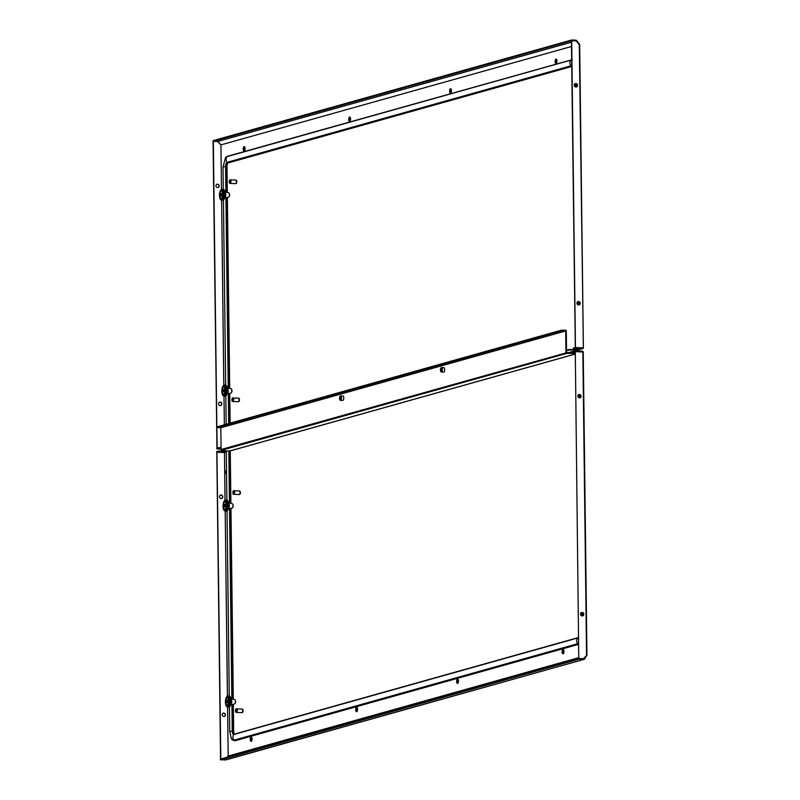 <?xml version="1.0" encoding="UTF-8"?>
<svg xmlns="http://www.w3.org/2000/svg" width="800" height="800" viewBox="0 0 800 800"><rect width="100%" height="100%" fill="white"/><g stroke="black" fill="none" stroke-linecap="round" stroke-linejoin="round"><path stroke-width="1.2" d="M221.7 200.31L224.19 199.24L225.32 195L224.65 190.58L223.57 189.34L222.29 189.16L223.96 191.82L223.94 196.88L222.24 200.16L221.18 200.15L220.1 198.92L219.7 192.46L220.71 190.03L222.29 189.16M223.42 189.42L222.11 189.14M224.05 189.67L222.8 189.42M223.87 191.46L224.98 191.47L224.65 190.58L222.97 189.57M222.76 199.71L223.69 199.75L224.74 198.11L223.21 198.04M222.24 200.16L223.88 199.65M222.42 200.04L223.71 199.81M220.52 198.04A4.03 1.64 -87.6 0 0 221.39 198.74A4.03 1.64 -87.6 0 0 221.6 198.71A4.03 1.64 -87.6 0 0 223.21 194.52A4.03 1.64 -87.6 0 0 221.73 190.69A4.03 1.64 -87.6 0 0 221.51 190.72M228.47 192.78A2.24 0.91 92.4 0 1 228.67 192.78A2.24 0.91 92.4 0 1 229.41 194.99A2.24 0.91 92.4 0 1 228.52 197.23A2.24 0.91 92.4 0 1 228.48 197.24A2.24 0.91 92.4 0 1 228.44 197.24M221.13 193.36A1.34 0.55 -87.6 0 0 220.6 194.76A1.34 0.55 -87.6 0 0 221.09 196.04A1.34 0.55 -87.6 0 0 221.16 196.03A1.34 0.55 -87.6 0 0 221.7 194.63A1.34 0.55 -87.6 0 0 221.2 193.35A1.34 0.55 -87.6 0 0 221.13 193.36M220.26 190.77L220.71 190.03M220.51 199.58L219.94 198M224.2 194.3L225.13 194.34M225.34 194.16L223.81 194.1M225.12 193.91L224.19 193.87M225.32 193.75L223.8 193.68M225.11 193.48L224.17 193.44M225.3 193.34L223.77 193.27M225.07 193.05L224.14 193.01M225.26 192.94L223.73 192.87M225.02 192.64L224.09 192.6M225.21 192.55L223.68 192.48M224.96 192.24L224.03 192.2M225.14 192.17L223.62 192.11M224.89 191.86L223.96 191.82M225.07 191.81L223.54 191.75M223.35 191.09L224.98 191.46L223.45 191.41M224.71 191.15L223.77 191.11M224.6 190.83L223.66 190.79M224.47 190.53L223.54 190.49M224.34 190.26L223.41 190.22M224.2 190.01L223.27 189.97M224.05 189.8L223.12 189.76M223.57 189.34L222.64 189.3M223.39 189.25L222.46 189.21M222.82 200.34L221.88 200.3M223 200.28L222.06 200.25M223.53 199.93L222.59 199.89M223.86 199.54L222.93 199.5M224.02 199.29L223.09 199.25M224.17 199.02L223.24 198.98M224.31 198.73L223.38 198.69M224.98 191.47L224.74 198.11L223.09 198.36M224.44 198.4L223.51 198.36M224.57 198.06L223.64 198.02M224.85 197.77L223.32 197.7M224.68 197.7L223.75 197.66M224.95 197.41L223.43 197.35M224.78 197.31L223.85 197.27M225.05 197.04L223.52 196.97M224.87 196.92L223.94 196.88M225.13 196.65L223.6 196.58M224.95 196.51L224.02 196.47M225.19 196.25L223.67 196.18M225.01 196.08L224.08 196.04M225.25 195.84L223.72 195.77M225.06 195.65L224.13 195.61M225.29 195.42L223.76 195.36M225.1 195.22L224.17 195.18M225.32 195L223.79 194.94M225.12 194.78L224.19 194.74M225.33 194.58L223.81 194.52M238.71 398.29A1.68 0.69 92.4 0 1 238.84 398.27A1.68 0.69 92.4 0 1 239.46 399.75A1.68 0.69 92.4 0 1 238.7 401.62A1.68 0.69 92.4 0 1 238.57 401.59L238.7 401.62M229.21 193.47A1.68 0.69 92.4 0 1 229.59 194.83A1.68 0.69 92.4 0 1 229.08 196.6M229.96 179.82A1.79 0.73 -87.6 0 0 229.26 181.52L230.7 181.11A1.79 0.73 -87.6 0 0 230.06 179.81A1.79 0.73 -87.6 0 0 229.96 179.82M235.52 183.61A1.79 0.73 -87.6 0 0 235.62 183.63A1.79 0.73 -87.6 0 0 235.72 183.62A1.79 0.73 -87.6 0 0 236.43 181.75A1.79 0.73 -87.6 0 0 235.77 180.05A1.79 0.73 -87.6 0 0 235.67 180.07M230.71 181.69L229.26 182.09A1.79 0.73 -87.6 0 0 229.91 183.39A1.79 0.73 -87.6 0 0 230 183.38A1.79 0.73 -87.6 0 0 230.71 181.69L231.12 181.7A1.79 0.73 -87.6 0 0 231.11 181.13L230.7 181.11M229.66 181.53L231.11 181.13M224.1 396.19L226.59 395.12L227.71 390.88L227.04 386.45L225.96 385.22L224.68 385.04L226.35 387.7L226.33 392.75L224.64 396.04L223.57 396.03L222.49 394.79L222.09 388.34L223.1 385.91L224.68 385.04M224.28 396.17L225.77 395.92M225.81 385.3L224.5 385.02M226.27 387.33L227.37 387.35L227.04 386.45L225.2 385.3M225.52 385.63L226.62 385.79L225.36 385.45M225.16 395.59L226.09 395.63L227.13 393.99L225.6 393.92M224.99 395.77L226.36 395.45M224.81 395.92L226.11 395.69M224.64 396.04L225.94 395.82M222.91 393.92A4.03 1.64 -87.6 0 0 223.78 394.61A4.03 1.64 -87.6 0 0 224 394.59A4.03 1.64 -87.6 0 0 225.6 390.39A4.03 1.64 -87.6 0 0 224.12 386.57A4.03 1.64 -87.6 0 0 223.9 386.59M230.86 388.66A2.24 0.91 92.4 0 1 231.06 388.66A2.24 0.91 92.4 0 1 231.8 390.87A2.24 0.91 92.4 0 1 230.91 393.1A2.24 0.91 92.4 0 1 230.87 393.11A2.24 0.91 92.4 0 1 230.83 393.12L227.22 393.73M223.52 389.24A1.34 0.55 -87.6 0 0 222.99 390.64A1.34 0.55 -87.6 0 0 223.48 391.91A1.34 0.55 -87.6 0 0 223.56 391.9A1.34 0.55 -87.6 0 0 224.09 390.51A1.34 0.55 -87.6 0 0 223.6 389.23A1.34 0.55 -87.6 0 0 223.52 389.24M222.52 386.94L222.99 386.04M222.91 395.45L222.33 393.88M226.59 390.18L227.52 390.22M227.73 390.04L226.2 389.97M227.52 389.78L226.59 389.74M227.72 389.62L226.19 389.56M227.5 389.35L226.57 389.31M227.69 389.21L226.16 389.15M227.47 388.93L226.53 388.89M227.65 388.81L226.13 388.75M227.42 388.52L226.49 388.48M227.6 388.42L226.07 388.36M227.36 388.12L226.43 388.08M227.54 388.05L226.01 387.98M227.28 387.74L226.35 387.7M227.46 387.69L225.93 387.62M225.74 386.96L227.37 387.34L225.84 387.28M227.1 387.03L226.17 386.99M226.99 386.7L226.06 386.66M226.87 386.41L225.94 386.37M226.74 386.13L225.81 386.09M226.6 385.89L225.67 385.85M225.96 385.22L225.03 385.18M225.79 385.13L224.86 385.09M225.39 396.16L224.46 396.12M226.25 395.41L225.32 395.37M226.41 395.17L225.48 395.13M226.56 394.9L225.63 394.86M226.7 394.6L225.77 394.56M227.37 387.35L227.13 393.99L225.48 394.24M226.84 394.28L225.9 394.24M226.96 393.94L226.03 393.9M227.24 393.65L225.72 393.58M227.07 393.57L226.14 393.53M227.35 393.29L225.82 393.22M227.17 393.19L226.24 393.15M227.44 392.91L225.91 392.85M227.26 392.79L226.33 392.75M227.52 392.52L225.99 392.46M227.34 392.38L226.41 392.34M227.59 392.12L226.06 392.06M227.4 391.96L226.47 391.92M227.64 391.71L226.11 391.65M227.45 391.53L226.52 391.49M227.68 391.3L226.16 391.23M227.49 391.09L226.56 391.06M227.71 390.88L226.18 390.81M227.51 390.66L226.58 390.62M227.73 390.46L226.2 390.39M243.25 149.1A2.24 0.91 92.4 0 1 244.26 146.61A2.24 0.91 92.4 0 1 245.09 148.59A2.24 0.91 92.4 0 1 244.07 151.08A2.24 0.91 92.4 0 1 243.25 149.1M555.11 61.58A2.24 0.91 -87.6 0 0 555.93 63.55A2.24 0.91 -87.6 0 0 556.95 61.06A2.24 0.91 -87.6 0 0 556.12 59.08A2.24 0.91 -87.6 0 0 555.11 61.58M449.63 91.18A2.24 0.91 -87.6 0 0 450.45 93.16A2.24 0.91 -87.6 0 0 451.46 90.67A2.24 0.91 -87.6 0 0 450.64 88.69A2.24 0.91 -87.6 0 0 449.63 91.18M348.73 119.5A2.24 0.91 92.4 0 1 349.74 117A2.24 0.91 92.4 0 1 350.57 118.98A2.24 0.91 92.4 0 1 349.56 121.48A2.24 0.91 92.4 0 1 348.73 119.5M350.05 117.15A2.24 0.91 -87.6 0 0 349.35 119.52A2.24 0.91 -87.6 0 0 349.87 121.36M450.76 93.04A2.24 0.91 92.4 0 1 450.24 91.21A2.24 0.91 92.4 0 1 450.94 88.83M244.56 146.75A2.24 0.91 -87.6 0 0 243.86 149.13A2.24 0.91 -87.6 0 0 244.39 150.96M556.24 63.44A2.24 0.91 92.4 0 1 555.72 61.6A2.24 0.91 92.4 0 1 556.42 59.23M217.55 141.51L220.92 144.89L217.87 141.48L213.06 141.36L216.95 448.2M579.01 44.39L576.19 40.86L571.7 40.67L213.2 141.33M213.06 141.32L213.05 140.65L571.69 40L571.7 40.67M579.63 44.35L576.18 40.19L576.05 40.89M576.18 40.19L571.69 40M217.22 448.12L216.83 427.59M216.83 426.89L213.34 141.29M215.92 185.79A1.79 1.62 74.3 0 0 219.18 185.93A1.79 1.62 74.3 0 0 215.92 185.79M218.58 403.79A1.79 1.62 -105.7 0 1 219.73 402.13A1.79 1.62 -105.7 0 1 221.85 403.92A1.79 1.62 -105.7 0 1 220.7 405.58A1.79 1.62 -105.7 0 1 218.58 403.79M220.56 405.61A1.79 1.62 74.3 0 0 219.6 402.18M216.93 184.18A1.79 1.62 -105.7 0 1 217.9 187.61M221.07 449.08L216.82 448.9L216.81 448.24L218.92 447.65L218.93 448.31L216.82 448.9M575.45 347.58L573.34 348.18L573.35 348.84L575.46 348.25L575.45 347.58L582.96 347.9L582.97 348.57L575.46 348.25M221.05 447.54L218.92 447.65M575.94 349.22L566.54 350.08M568.84 349.44L568.85 350.1L566.55 350.75M570.19 349.32L570.2 349.99L575.88 349.91L577.46 349.43L573.35 348.84M570.2 349.99L568.85 350.1M220.26 447.53L220.27 448.2L221.06 448.2M220.27 448.2L218.93 448.31M568.47 352.64L582.97 348.57L582.96 347.9M575.31 347.62L571.42 40.79L576.23 40.9L579.29 44.31L583.39 347.93L582.72 347.94M579.62 44.42L583.33 347.89M575.3 83.6A1.79 1.62 -105.7 0 1 576.26 87.04M578.92 305.03A1.79 1.62 74.3 0 0 577.96 301.6M576.95 303.21A1.79 1.62 74.3 0 0 580.21 303.35A1.79 1.62 74.3 0 0 578.1 301.55A1.79 1.62 74.3 0 0 576.95 303.21M577.55 85.35A1.79 1.62 -105.7 0 1 576.4 87.01A1.79 1.62 -105.7 0 1 574.28 85.21A1.79 1.62 -105.7 0 1 577.55 85.35M571.7 40.71L575.45 347.54L582.99 347.86M232.67 401.46A1.79 0.73 -87.6 0 0 233.37 399.77L231.93 400.18A1.79 0.73 -87.6 0 0 232.57 401.47A1.79 0.73 -87.6 0 0 232.67 401.46M238.19 401.7A1.79 0.73 -87.6 0 0 238.29 401.72A1.79 0.73 -87.6 0 0 238.38 401.7A1.79 0.73 -87.6 0 0 239.09 399.84A1.79 0.73 -87.6 0 0 238.44 398.14A1.79 0.73 -87.6 0 0 238.34 398.15M233.37 399.77L233.78 399.79A1.79 0.73 -87.6 0 0 233.78 399.21L233.37 399.19A1.79 0.73 -87.6 0 0 232.72 397.9A1.79 0.73 -87.6 0 0 232.63 397.91A1.79 0.73 -87.6 0 0 231.92 399.6L232.33 399.62A1.79 0.73 -87.6 0 0 232.33 400.07M233.37 399.19L231.92 399.6M233.78 399.21L232.33 399.62M231.6 389.34A1.68 0.69 92.4 0 1 231.98 390.71A1.68 0.69 92.4 0 1 231.47 392.48M576.46 83.87L576.5 86.92M579.12 301.87L579.16 304.92M571.74 66.49L228.33 162.87A3.36 1.37 -87.6 0 0 226.99 166.59L227.31 192.43M227.37 197.43L229.7 388.31M229.76 393.3L230.12 423.16M236.05 180.21A1.68 0.69 92.4 0 1 236.17 180.18A1.68 0.69 92.4 0 1 236.79 181.67A1.68 0.69 92.4 0 1 236.03 183.54A1.68 0.69 92.4 0 1 235.91 183.5M443.54 372.08A2.24 0.91 -87.6 0 0 443.66 372.11A2.24 0.91 -87.6 0 0 443.78 372.09A2.24 0.91 -87.6 0 0 444.67 369.76A2.24 0.91 -87.6 0 0 443.85 367.64A2.24 0.91 -87.6 0 0 443.73 367.65M440.77 369.92L441.56 368.56L441.59 370.82L441.05 370.97L440.77 369.92L441.77 369.96M441.61 368.74L441.03 368.71M233.56 490.73A1.79 0.73 -87.6 0 0 232.85 492.42L234.3 492.02A1.79 0.73 -87.6 0 0 233.65 490.72A1.79 0.73 -87.6 0 0 233.56 490.73M239.12 494.52A1.79 0.73 -87.6 0 0 239.22 494.54A1.79 0.73 -87.6 0 0 239.31 494.53A1.79 0.73 -87.6 0 0 240.02 492.66A1.79 0.73 -87.6 0 0 239.37 490.96A1.79 0.73 -87.6 0 0 239.27 490.97M234.3 492.59L232.86 493A1.79 0.73 -87.6 0 0 233.5 494.3A1.79 0.73 -87.6 0 0 233.6 494.28A1.79 0.73 -87.6 0 0 234.3 492.59L234.71 492.61A1.79 0.73 -87.6 0 0 234.71 492.03L234.3 492.02M233.26 492.44L234.71 492.03M235.2 700.25A1.68 0.69 92.4 0 1 235.58 701.61A1.68 0.69 92.4 0 1 235.07 703.38M239.64 491.11A1.68 0.69 92.4 0 1 239.77 491.09A1.68 0.69 92.4 0 1 240.39 492.57A1.68 0.69 92.4 0 1 239.63 494.44A1.68 0.69 92.4 0 1 239.5 494.41M458.47 680.95A2.24 0.91 92.4 0 1 457.46 683.44A2.24 0.91 92.4 0 1 456.64 681.47A2.24 0.91 92.4 0 1 457.65 678.97A2.24 0.91 92.4 0 1 458.47 680.95M357.58 709.27A2.24 0.91 -87.6 0 0 356.75 707.29A2.24 0.91 -87.6 0 0 355.74 709.78A2.24 0.91 -87.6 0 0 356.56 711.76A2.24 0.91 -87.6 0 0 357.58 709.27M252.09 738.87A2.24 0.91 -87.6 0 0 251.27 736.89A2.24 0.91 -87.6 0 0 250.26 739.39A2.24 0.91 -87.6 0 0 251.08 741.36A2.24 0.91 -87.6 0 0 252.09 738.87M563.95 651.35A2.24 0.91 92.4 0 1 562.94 653.84A2.24 0.91 92.4 0 1 562.12 651.86A2.24 0.91 92.4 0 1 563.13 649.37A2.24 0.91 92.4 0 1 563.95 651.35M226.52 470.06A2.24 0.91 -87.6 0 0 225.92 472.34A2.24 0.91 -87.6 0 0 226.57 474.27M226.55 472.78A2.24 0.91 92.4 0 1 226.53 472.37A2.24 0.91 92.4 0 1 226.54 471.94M457.95 679.12A2.24 0.91 -87.6 0 0 457.25 681.49A2.24 0.91 -87.6 0 0 457.77 683.33M356.88 711.64A2.24 0.91 92.4 0 1 356.35 709.81A2.24 0.91 92.4 0 1 357.05 707.43M563.43 649.51A2.24 0.91 -87.6 0 0 562.73 651.89A2.24 0.91 -87.6 0 0 563.25 653.72M251.39 741.25A2.24 0.91 92.4 0 1 250.87 739.41A2.24 0.91 92.4 0 1 251.57 737.04M224.9 760L584.53 659.24L225.99 759.87L220.41 759.81L579.05 659.16L583.54 659.35L584.35 658.59M579.05 659.16L579.04 658.49L583.53 658.68L586.55 655.48L584.53 659.24M578.76 657.67L228.19 756.05L228.03 757M579.04 658.49L220.41 759.14L220.41 759.81M575.29 351.62L578.77 658.52L575.29 351.62L583.24 352.01L582.79 351.22L582.8 351.89L575.29 351.57L575.29 350.91L582.79 351.22L582.67 351.93M581.55 612.51A1.79 1.62 -105.7 0 1 582.52 615.94M579.85 397.94A1.79 1.62 74.3 0 0 578.89 394.51M577.88 396.12A1.79 1.62 -105.7 0 1 581.14 396.26A1.79 1.62 -105.7 0 1 577.88 396.12M583.81 614.25A1.79 1.62 74.3 0 0 581.69 612.46A1.79 1.62 74.3 0 0 580.54 614.12A1.79 1.62 74.3 0 0 582.66 615.91A1.79 1.62 74.3 0 0 583.81 614.25M583.44 658.68L579.04 658.45M583.57 658.64L586.55 655.48L582.84 351.94M575.04 353.32L566.59 353.43L221.7 450.22L227.32 451.01M226.34 451.29L218.76 450.97L216.65 451.56L216.66 452.23L218.76 451.63L218.76 450.97M218.76 451.63L224.35 451.55M216.79 452.23L220.54 759.11M575.03 352.48L573.18 352.16L575.29 351.57M567.96 353.3L567.95 352.63L566.58 352.76L566.59 353.43L565.96 352.73L565.69 330.97L220.81 427.76L221.08 449.52L221.7 450.22M567.95 352.63L575.03 352.66M573.18 352.16L573.18 351.5L575.29 350.91M225.86 450.75L224.34 450.89M224.16 452.54L216.66 452.27M227.91 756.14L228.8 756.08M220.82 759.03L216.93 452.19M228.19 756.06L227.59 707.08L228.19 756.06L227.03 757.28M222.18 714.69A1.79 1.62 74.3 0 0 225.44 714.83A1.79 1.62 74.3 0 0 222.18 714.69M219.51 496.7A1.79 1.62 -105.7 0 1 220.66 495.04A1.79 1.62 -105.7 0 1 222.78 496.83A1.79 1.62 -105.7 0 1 221.63 498.49A1.79 1.62 -105.7 0 1 219.51 496.7M220.53 495.09A1.79 1.62 -105.7 0 1 221.49 498.52M224.15 716.52A1.79 1.62 74.3 0 0 223.19 713.08M220.11 451.52L220.1 450.86M444.62 370.48L444.63 368.81M343.7 397.11L343.72 398.79M221.08 449.52L566.57 352.76L566.3 331A0.68 0.61 74.3 0 0 565.68 330.3L561.6 330.13L561.61 330.8L565.69 330.97L220.81 427.77L216.73 427.59L561.61 330.8M561.6 330.13L216.72 426.92L216.73 427.59M232.81 504.37A1.68 0.69 92.4 0 1 233.18 505.74A1.68 0.69 92.4 0 1 232.67 507.51M225.3 511.22L227.31 510.72L228.45 508.68L228.92 504.65L228.24 501.48L226.99 500.16L225.65 500.3L227.01 501.12L227.77 504.34L227.44 508.18L226.19 510.8L225.12 511.2L223.96 510.29L223.21 506.49M224.99 500.32L225.88 500.07M223.01 505.82L224.63 500.59M223.72 501.97L224.3 500.94M224.11 510.48L223.54 508.91M224.11 508.95A4.03 1.64 -87.6 0 0 224.98 509.64A4.03 1.64 -87.6 0 0 225.2 509.62A4.03 1.64 -87.6 0 0 226.8 505.42A4.03 1.64 -87.6 0 0 225.32 501.6A4.03 1.64 -87.6 0 0 225.1 501.62M232.06 503.69A2.24 0.91 92.4 0 1 232.26 503.69A2.24 0.91 92.4 0 1 233 505.9A2.24 0.91 92.4 0 1 232.12 508.13A2.24 0.91 92.4 0 1 232.07 508.14A2.24 0.91 92.4 0 1 232.03 508.15L228.42 508.76M224.76 506.93A1.34 0.55 -87.6 0 0 225.29 505.54A1.34 0.55 -87.6 0 0 224.8 504.26A1.34 0.55 -87.6 0 0 224.73 504.27A1.34 0.55 -87.6 0 0 224.19 505.67A1.34 0.55 -87.6 0 0 224.69 506.94A1.34 0.55 -87.6 0 0 224.76 506.93M227.01 500.33L225.7 500.05M227.67 500.66L226.4 500.33M227.47 502.36L228.57 502.38L228.24 501.48L226.56 500.48M226.36 510.62L227.29 510.66L228.33 509.02L226.8 508.95M226.19 510.8L227.47 510.56M226.01 510.95L227.31 510.72M225.84 511.07L227.14 510.85M226.41 511.24L225.48 511.2M226.59 511.19L225.66 511.15M227.45 510.44L226.52 510.4M227.61 510.2L226.68 510.16M227.76 509.93L226.83 509.89M227.9 509.63L226.97 509.59M227.04 502.31L228.57 502.38L228.33 509.01L226.68 509.27M228.04 509.31L227.11 509.27M228.16 508.97L227.23 508.93M228.45 508.68L226.92 508.61M228.27 508.6L227.34 508.56M228.55 508.32L227.02 508.25M228.38 508.22L227.44 508.18M228.64 507.94L227.11 507.88M228.46 507.82L227.53 507.78M228.72 507.55L227.19 507.49M228.54 507.41L227.61 507.37M228.79 507.15L227.26 507.09M228.61 506.99L227.67 506.95M228.84 506.74L227.32 506.68M228.66 506.56L227.72 506.52M228.88 506.33L227.36 506.26M228.69 506.12L227.76 506.09M228.91 505.91L227.39 505.84M228.72 505.69L227.78 505.65M228.93 505.49L227.4 505.42M228.72 505.25L227.79 505.21M228.93 505.07L227.4 505M228.72 504.81L227.79 504.77M228.92 504.65L227.39 504.59M228.7 504.38L227.77 504.34M228.89 504.24L227.37 504.18M228.67 503.96L227.74 503.92M228.85 503.84L227.33 503.78M228.62 503.55L227.69 503.51M228.8 503.45L227.27 503.39M228.56 503.15L227.63 503.11M228.74 503.08L227.21 503.01M228.49 502.77L227.55 502.73M228.66 502.72L227.13 502.65M228.3 502.06L227.37 502.02M228.36 501.76L226.94 501.99M228.19 501.73L227.26 501.69M228.07 501.44L227.14 501.4M227.94 501.16L227.01 501.12M227.8 500.92L226.87 500.88M227.65 500.7L226.72 500.66M227.16 500.25L226.23 500.21M226.99 500.16L226.06 500.12M226.89 500.13L226.29 451.37A4.47 0.54 -0.7 0 1 228.82 450.85L230.26 450.85L230.9 503.34M234.68 734.02A3.36 1.37 92.4 0 1 233.68 731.11L233.35 704.21M233.29 699.21L230.96 508.33M578.59 644.34L235.18 740.72A10.07 4.11 92.4 0 1 234.63 740.79A10.07 4.11 92.4 0 1 234.48 740.77M582.76 615.82L582.72 612.77M580.09 397.83L580.05 394.78M236.26 712.37A1.79 0.73 -87.6 0 0 236.97 710.68L235.52 711.08A1.79 0.73 -87.6 0 0 236.17 712.38A1.79 0.73 -87.6 0 0 236.26 712.37M241.78 712.6A1.79 0.73 -87.6 0 0 241.88 712.62A1.79 0.73 -87.6 0 0 241.98 712.61A1.79 0.73 -87.6 0 0 242.69 710.75A1.79 0.73 -87.6 0 0 242.03 709.05A1.79 0.73 -87.6 0 0 241.93 709.06M236.97 710.68L237.38 710.69A1.79 0.73 -87.6 0 0 237.37 710.12L236.96 710.1A1.79 0.73 -87.6 0 0 236.32 708.8A1.79 0.73 -87.6 0 0 236.22 708.82A1.79 0.73 -87.6 0 0 235.51 710.51L235.92 710.52A1.79 0.73 -87.6 0 0 235.92 710.97M236.96 710.1L235.51 710.51M237.37 710.12L235.92 710.52M242.31 709.2A1.68 0.69 92.4 0 1 242.43 709.17A1.68 0.69 92.4 0 1 243.05 710.66A1.68 0.69 92.4 0 1 242.29 712.53A1.68 0.69 92.4 0 1 242.17 712.49L242.29 712.53M227.69 707.1L229.7 706.6L230.84 704.55L231.32 700.95L230.75 697.63L229.56 696.12L228.05 696.18L229.4 697L230.16 700.22L229.84 704.06L228.58 706.68L227.51 707.08L226.36 706.17L225.61 702.37M227.38 696.19L228.27 695.94M225.4 701.7L227.02 696.46M226.25 697.55L226.59 696.95M226.5 706.36L225.93 704.78M226.5 704.83A4.03 1.64 -87.6 0 0 227.37 705.52A4.03 1.64 -87.6 0 0 227.59 705.49A4.03 1.64 -87.6 0 0 229.19 701.3A4.03 1.64 -87.6 0 0 227.71 697.47A4.03 1.64 -87.6 0 0 227.5 697.5M234.45 699.57A2.24 0.91 92.4 0 1 234.66 699.57A2.24 0.91 92.4 0 1 235.4 701.78A2.24 0.91 92.4 0 1 234.51 704.01A2.24 0.91 92.4 0 1 234.47 704.02A2.24 0.91 92.4 0 1 234.43 704.02L230.81 704.64M227.15 702.81A1.34 0.55 -87.6 0 0 227.69 701.41A1.34 0.55 -87.6 0 0 227.19 700.14A1.34 0.55 -87.6 0 0 227.12 700.15A1.34 0.55 -87.6 0 0 226.59 701.54A1.34 0.55 -87.6 0 0 227.08 702.82A1.34 0.55 -87.6 0 0 227.15 702.81M229.4 696.21L228.1 695.93M230.06 696.54L228.79 696.2M229.86 698.24L230.97 698.25L230.63 697.36L228.95 696.36M228.75 706.49L230.03 706.25L230.73 704.89L229.2 704.83M228.58 706.68L229.87 706.44M228.41 706.83L229.7 706.6M228.23 706.94L229.48 706.82M228.8 707.12L227.87 707.08M228.98 707.07L228.05 707.03M229.85 706.32L228.92 706.28M230 706.08L229.07 706.04M230.16 705.81L229.22 705.77M230.3 705.51L229.37 705.47M229.34 697.87L230.96 698.25L230.73 704.89L229.07 705.15M230.43 705.19L229.5 705.15M230.55 704.84L229.62 704.8M230.84 704.55L229.31 704.49M230.67 704.48L229.74 704.44M230.94 704.19L229.41 704.13M230.77 704.1L229.84 704.06M231.03 703.82L229.51 703.75M230.86 703.7L229.93 703.66M231.11 703.43L229.59 703.37M230.94 703.29L230 703.25M231.18 703.03L229.65 702.97M231 702.87L230.07 702.83M231.24 702.62L229.71 702.56M231.05 702.44L230.12 702.4M231.28 702.21L229.75 702.14M231.09 702L230.15 701.96M231.31 701.79L229.78 701.72M231.11 701.56L230.18 701.52M231.32 701.36L229.79 701.3M231.12 701.12L230.19 701.09M231.32 700.95L229.8 700.88M231.11 700.69L230.18 700.65M231.31 700.53L229.78 700.46M231.09 700.26L230.16 700.22M231.29 700.12L229.76 700.05M231.06 699.84L230.13 699.8M231.25 699.72L229.72 699.65M231.01 699.42L230.08 699.39M231.2 699.33L229.67 699.27M230.95 699.03L230.02 698.99M231.13 698.95L229.6 698.89M230.88 698.64L229.95 698.6M231.05 698.59L229.53 698.53M230.97 698.25L229.44 698.19M230.69 697.93L229.76 697.89M230.58 697.61L229.65 697.57M230.46 697.31L229.53 697.27M230.33 697.04L229.4 697M230.19 696.79L229.26 696.76M230.04 696.58L229.11 696.54M229.56 696.12L228.62 696.08M229.38 696.04L228.45 696M342.65 400.4A2.24 0.91 -87.6 0 0 342.77 400.42A2.24 0.91 -87.6 0 0 342.89 400.41A2.24 0.91 -87.6 0 0 343.78 398.08A2.24 0.91 -87.6 0 0 342.96 395.95A2.24 0.91 -87.6 0 0 342.83 395.97M339.87 398.24L340.67 396.88L340.7 399.14L339.87 398.24L340.88 398.28M340.72 397.06L340.13 397.03M221.62 199.82A5.15 2.1 -87.6 0 0 223.67 194.12A5.15 2.1 -87.6 0 0 221.49 189.6A5.15 2.1 -87.6 0 0 219.45 195.3A5.15 2.1 -87.6 0 0 221.62 199.82M221.19 198.25A3.58 1.46 -87.6 0 0 222.62 194.28A3.58 1.46 -87.6 0 0 221.1 191.14A3.58 1.46 -87.6 0 0 219.68 195.11A3.58 1.46 -87.6 0 0 221.19 198.25M225.11 192.01A3.09 1.26 92.4 0 1 225.77 194.89A3.09 1.26 92.4 0 1 224.87 197.71M224.01 395.7A5.15 2.1 -87.6 0 0 226.06 390A5.15 2.1 -87.6 0 0 223.89 385.48A5.15 2.1 -87.6 0 0 221.84 391.18A5.15 2.1 -87.6 0 0 224.01 395.7M223.58 394.13A3.58 1.46 -87.6 0 0 225.01 390.16A3.58 1.46 -87.6 0 0 223.5 387.02A3.58 1.46 -87.6 0 0 222.07 390.98A3.58 1.46 -87.6 0 0 223.58 394.13M227.5 387.88A3.09 1.26 92.4 0 1 228.16 390.77A3.09 1.26 92.4 0 1 227.26 393.58M224.35 424.78L224 396.17L224.34 424.79M223.86 385.19L221.61 200.3L223.8 385.23M220.95 144.89L221.47 189.32L220.93 144.89L571.49 46.5M571.44 42.19L217.69 141.47M575.87 349.25L575.88 349.91M574.43 349.36L574.44 350.02M576.15 83.7L576.19 87.05M578.82 301.7L578.86 305.04M575.02 83.75L575.06 86.74M577.68 301.74L577.72 304.74M571.66 59.71A1.34 1.21 74.3 0 0 570.79 60.15A9.59 3.92 92.4 0 1 571.66 60.14M227.94 156.2A1.34 1.21 74.3 0 0 227.01 156.63L570.79 60.15A4.47 4.05 74.3 0 0 570.86 65.86A3.84 1.57 92.4 0 1 571.74 66.26M572.26 59.65L227.59 156.24L225.38 157.96A9.59 3.92 -87.6 0 1 227.01 156.63A4.47 4.05 74.3 0 0 227.08 162.34L570.86 65.86A1.34 1.21 74.3 0 0 571.74 66.37M571.74 66.39L228.33 162.87M225.38 157.96L223.02 167.11A4.47 0.54 -0.7 0 1 225.55 166.59A3.84 1.57 -87.6 0 1 227.08 162.34A1.34 1.21 74.3 0 0 228.02 162.86A3.36 1.37 -87.6 0 0 226.68 166.58L227 192.35M225.86 192.06L225.55 166.59L226.99 166.59M225.93 197.67L228.25 387.93M228.32 393.55L228.69 423.56M227.06 197.48L229.39 388.23M229.46 393.35L229.82 423.25M441.4 367.55A2.24 0.91 92.4 0 1 441.53 367.54A2.24 0.91 92.4 0 1 442.35 369.66A2.24 0.91 92.4 0 1 441.46 371.99A2.24 0.91 92.4 0 1 441.34 372.01A2.24 0.91 92.4 0 1 440.89 371.69M441.28 367.68A2.1 0.86 -87.6 0 0 440.45 370.01A2.1 0.86 -87.6 0 0 441.33 371.86A2.1 0.86 -87.6 0 0 442.17 369.53A2.1 0.86 -87.6 0 0 441.28 367.68M225.07 500.22L224.48 452.51L226.3 452M230.26 450.89L575.05 354.12M227.46 696.1L225.2 511.2L227.39 696.14M583.18 352.04L586.89 655.52M575.05 354.07L230.22 450.84M226.3 451.94L224.3 452.51M224.47 452.51L225 500.26M574.27 353.34L574.27 352.68M225.79 451.44L225.78 450.78M225.09 500.51A5.15 2.1 -87.6 0 0 223.04 506.21A5.15 2.1 -87.6 0 0 225.21 510.73A5.15 2.1 -87.6 0 0 227.26 505.03A5.15 2.1 -87.6 0 0 225.09 500.51M224.7 502.05A3.58 1.46 -87.6 0 0 223.28 506.01A3.58 1.46 -87.6 0 0 224.79 509.16A3.58 1.46 -87.6 0 0 226.21 505.19A3.58 1.46 -87.6 0 0 224.7 502.05M228.71 502.91A3.09 1.26 92.4 0 1 229.36 505.8A3.09 1.26 92.4 0 1 228.46 508.61M229.41 706.86L229.72 731.63A4.47 0.54 -0.7 0 1 232.24 731.12L231.92 704.45M231.85 698.84L229.52 508.58M229.46 502.96L228.82 450.85M235.18 740.72L234.88 740.71A1.34 1.21 -105.7 0 1 233.93 740.19A4.47 4.05 -105.7 0 1 233.86 734.48A3.84 1.57 92.4 0 1 232.24 731.12L233.38 731.1L233.05 704.26M232.99 699.13L230.66 508.38M230.59 503.26L229.95 450.83M234.54 734.06A3.36 1.37 92.4 0 1 233.38 731.1L233.68 731.11M578.59 644.24L234.88 740.71A10.07 4.11 92.4 0 1 234.33 740.77L234.63 740.79M578.59 644.22A1.34 1.21 -105.7 0 1 577.71 643.71L233.93 740.19A9.59 3.92 92.4 0 1 231.39 738.69L234.33 740.77M578.58 643.23A9.59 3.92 -87.6 0 1 577.71 643.71A4.47 4.05 -105.7 0 1 577.64 638L233.86 734.48A1.34 1.21 -105.7 0 1 234.45 734.09L578.17 637.62M577.64 638A1.34 1.21 -105.7 0 1 578.23 637.6L578.29 637.47A3.84 1.57 -87.6 0 1 577.64 638M581.31 615.65L581.28 612.65M578.65 397.65L578.61 394.65M582.45 615.95L582.41 612.61M579.79 397.95L579.75 394.61M227.48 696.39A5.15 2.1 -87.6 0 0 225.43 702.09A5.15 2.1 -87.6 0 0 227.61 706.6A5.15 2.1 -87.6 0 0 229.65 700.9A5.15 2.1 -87.6 0 0 227.48 696.39M227.09 697.93A3.58 1.46 -87.6 0 0 225.67 701.89A3.58 1.46 -87.6 0 0 227.18 705.03A3.58 1.46 -87.6 0 0 228.6 701.07A3.58 1.46 -87.6 0 0 227.09 697.93M231.1 698.79A3.09 1.26 92.4 0 1 231.76 701.67A3.09 1.26 92.4 0 1 230.86 704.49M340.51 395.87A2.24 0.91 92.4 0 1 340.63 395.85A2.24 0.91 92.4 0 1 341.45 397.98A2.24 0.91 92.4 0 1 340.56 400.31A2.24 0.91 92.4 0 1 340.44 400.33A2.24 0.91 92.4 0 1 340 400.01M340.39 396A2.1 0.86 -87.6 0 0 339.55 398.33A2.1 0.86 -87.6 0 0 340.44 400.17A2.1 0.86 -87.6 0 0 341.27 397.84A2.1 0.86 -87.6 0 0 340.39 396M221.73 190.69L221.39 190.73C219.55 190.12 218.84 199.03 221.39 198.74M228.48 197.24L224.82 197.86M228.67 192.78L225.08 191.85M220.01 191.39L219.77 198.02M219.77 198.03L219.98 198.65M229.91 183.39L235.62 183.63M230.06 179.81L235.77 180.05M224.12 386.57L223.78 386.61C221.94 386 221.23 394.9 223.78 394.61M231.06 388.66L227.47 387.73M222.4 387.26L222.26 394.22M583.1 348.56L568.58 352.64M583.39 347.93L579.68 44.38M232.72 397.9L238.44 398.14M232.57 401.47L238.29 401.72M223.02 167.11L223.29 189.22M223.43 200.08L225.69 385.1M225.82 395.95L226.16 424.27M443.66 372.11L441.34 372.01L441.37 367.56L443.85 367.64M233.5 494.3L239.22 494.54M233.65 490.72L239.37 490.96M586.95 655.55L583.24 352.01M224 501.4L223.73 501.96M223.6 502.29L223.57 509.55M225.32 501.6L224.99 501.63C223.14 501.03 222.43 509.93 224.98 509.64M232.26 503.69L228.67 502.76M229.28 696.01L227.02 510.98M229.72 731.63L231.39 738.69M236.32 708.8L242.03 709.05M236.17 712.38L241.88 712.62M225.99 698.17L225.97 705.43M227.71 697.47L227.38 697.51C225.54 696.9 224.83 705.81 227.37 705.52M234.66 699.57L231.06 698.64M342.77 400.42L340.44 400.33L340.47 395.87L342.96 395.95"/></g></svg>
